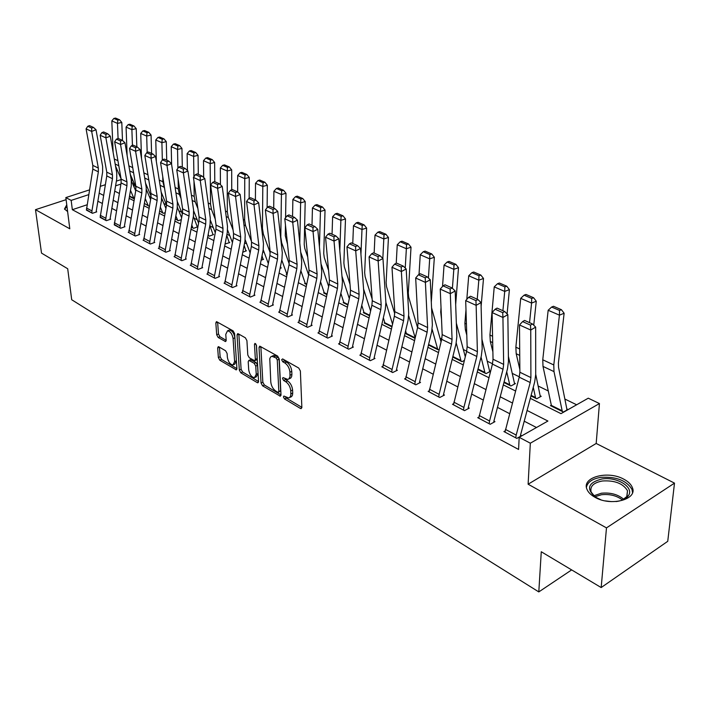 <?xml version="1.0" encoding="UTF-8"?>
<svg xmlns="http://www.w3.org/2000/svg" width="710" height="710" viewBox="0 0 710 710"><rect width="100%" height="100%" fill="white"/><g stroke="black" fill="none" stroke-linecap="round" stroke-linejoin="round"><path stroke-width="1.06" d="M283.423 396.934L284.515 398.931L300.41 408.436L301.138 408.632L301.848 407.354L300.374 370.984L298.75 368.055L282.615 358.914L281.639 359.748L282.757 361.763L284.817 362.934C287.754 364.993 289.458 368.073 289.928 372.182L290.008 376.628L288.899 378.927L287.772 379.433L283.033 377.569L282.536 378.483L283.645 380.489L285.686 381.678C288.606 383.764 290.301 386.835 290.772 390.882L290.843 395.248L289.769 397.485L288.677 397.973L283.902 396.047L283.423 396.934M285.358 396.757L286.325 398.079L301.848 407.336M283.565 359.455L284.586 360.928L286.654 362.1L284.817 362.934M284.47 378.244L287.514 380.835L285.686 381.678M66.758 204.826L64.495 208.997L67.61 211.553M595.069 497.328C610.919 506.674 637.944 499.414 632.335 487.522C631.039 484.291 628.181 481.504 623.762 479.161C607.866 470.215 581.561 477.235 586.913 489.19C588.128 492.278 590.844 494.994 595.069 497.328M218.849 346.808L218.272 346.666L217.659 347.944L218.369 357.556L219.825 360.245L236.306 369.892L236.927 368.632L234.611 333.62L233.102 330.86L216.461 321.612L215.831 322.943L216.701 334.783L218.174 337.481L225.549 341.563L226.179 340.259L225.771 334.366L227.502 330.833C230.368 331.348 232.232 333.931 233.084 338.563L234.619 361.585L232.951 364.984C230.093 364.452 228.23 361.887 227.369 357.29L227.102 353.5L225.62 350.784L218.849 346.808M87.011 204.808L72.331 209.698L71.169 200.398L65.844 197.584L89.442 189.898M601.175 587.552L606.482 527.885L674.5 483.128L667.746 541.313L601.175 587.552L541.269 551.75L538.801 591.918L71.701 299.735L67.698 268.744L41.517 253.106L35.5 209.681L69.793 228.789L65.844 197.584M674.5 483.128L596.187 443.466L528.116 484.211L606.482 527.885M528.116 484.211L530.326 443.209L519.179 437.307L547.916 421.039L527.051 410.442M72.331 209.698L518.584 449.457L519.179 437.307M261.049 383.018L262.576 385.814L280.317 396.189L281 394.92L279.243 358.976L277.654 356.101L259.727 346.152L259.035 347.492L261.049 383.018L262.842 382.193L264.377 384.989L281 394.902M258.538 382.051L257.26 382.628L240.823 372.803L239.323 370.061L237.042 334.996L237.699 333.656L238.303 333.806L245.376 337.818L246.911 340.605L247.799 355.027L249.325 357.813L254.686 360.724L255.36 359.411L254.473 344.323L254.961 343.383L256.479 345.459L258.564 381.536L242.607 371.996L240.823 372.803M257.26 382.628L257.908 382.805L258.564 381.536M66.11 199.67L35.5 209.681M536.476 427.518L524.175 421.172M509.576 413.637L497.426 407.362M483.173 400.014L471.617 394.05M457.702 386.87L446.723 381.199M433.127 374.179L422.681 368.792M409.386 361.931L399.455 356.802M386.444 350.092L376.992 345.211M364.265 338.643L355.266 334.002M342.815 327.576L334.241 323.148M322.047 316.855L313.882 312.64M301.936 306.471L294.153 302.46M282.447 296.416L275.036 292.591M263.552 286.671L256.488 283.024M245.234 277.211L238.498 273.74M227.457 268.034L221.032 264.723M210.195 259.132L204.072 255.973M193.44 250.479L187.6 247.47M177.154 242.074L171.589 239.208M161.321 233.909L156.014 231.167M145.932 225.966L140.873 223.348M130.959 218.236L126.132 215.751M116.396 210.719L111.789 208.341M102.213 203.397L97.811 201.214M505.103 430.89L503.914 431.556L516.818 438.398L521.601 435.692L520.519 435.123L520.457 436.339M478.868 417.063L477.741 417.675L490.184 424.269L494.959 421.66L493.911 421.101L493.867 422.255M453.566 403.724L452.501 404.283L464.5 410.646L469.266 408.117L468.254 407.584L468.227 408.667M429.151 390.837L428.13 391.352L439.721 397.502L444.469 395.053L443.493 394.538L443.475 395.568M405.561 378.386L404.585 378.874L415.785 384.811L420.515 382.433L419.574 381.945L419.566 382.912M382.77 366.351L381.838 366.804L392.657 372.546L397.378 370.247L396.464 369.768L396.464 370.691M360.724 354.716L359.837 355.133L370.3 360.689L375.004 358.452L374.117 357.991L374.126 358.87M339.407 343.454L338.546 343.844L348.681 349.214L353.358 347.048L352.506 346.604L352.524 347.438M318.763 332.546L317.938 332.91L327.745 338.111L332.404 336.016L331.579 335.582L331.605 336.38M298.768 321.985L297.978 322.322L307.483 327.363L312.116 325.322L311.317 324.905L311.344 325.668M279.394 311.743L278.639 312.063L287.843 316.953L292.458 314.965L291.686 314.565L291.712 315.284M260.614 301.821L259.887 302.123L268.815 306.853L273.403 304.927L272.649 304.537L272.684 305.229M242.394 292.183L241.693 292.476L250.355 297.064L254.917 295.191L254.189 294.81L254.233 295.475M224.715 282.837L224.04 283.113L232.445 287.568L236.989 285.748L236.279 285.376L236.323 286.015M207.551 273.767L206.903 274.016L215.068 278.347L219.576 276.572L218.893 276.208L218.937 276.829M190.883 264.945L190.253 265.185L198.188 269.392L202.669 267.67L202.004 267.315L202.048 267.91M174.687 256.381L174.083 256.612L181.787 260.694L186.251 259.017L185.603 258.671L185.647 259.239M158.942 248.056L158.357 248.269L165.847 252.245L170.285 250.603L169.654 250.275L169.699 250.816M143.633 239.953L143.065 240.157L150.351 244.027L154.762 242.421L154.15 242.101L154.194 242.625M128.741 232.072L128.19 232.268L135.282 236.031L139.657 234.469L139.062 234.158L139.116 234.664M114.248 224.404L120.611 228.247L124.969 226.73L124.383 226.419L124.436 226.916M100.137 216.94L106.34 220.677L110.662 219.195L110.094 218.893L110.148 219.372M86.398 209.663L92.433 213.302L96.737 211.855L96.187 211.562L96.24 212.024M576.635 404.78L565.151 399.18M548.342 390.988L538.357 386.116M519.303 376.824L512.496 373.504M492.509 363.76L487.513 361.319M466.674 351.157L463.364 349.542M441.744 338.998L440.014 338.155M282.181 261.191L281.586 260.898M264.2 252.423L262.815 251.739M246.734 243.903L244.613 242.864M229.765 235.622L226.943 234.247M213.275 227.582L209.965 225.966M197.229 219.754L194.185 218.272M181.618 212.148L178.813 210.781M166.433 204.737L163.859 203.486M150.999 197.211L149.295 196.386M135.867 189.836L135.104 189.463M551.413 405.082L550.463 405.614L563.403 412.04L567.911 409.484L566.828 408.942L558.548 367.345L558.415 362.916L564.13 313.252L559.436 315.16L553.791 364.958L553.995 371.605L562.311 411.498L551.537 406.147L542.999 366.404L542.759 359.784L548.164 310.27L551.626 307.039L559.533 310.439L561.406 309.684L553.507 306.285L551.626 307.039M533.263 387.252L535.651 398.257L530.938 395.914L536.698 398.771L541.206 396.304L540.159 395.789L535.713 374.276M506.709 371.791L509.913 385.468L503.922 382.495L510.925 385.974L515.424 383.577L514.413 383.08L508.387 356.269M481.043 357.05L485.054 373.123L477.865 369.546L486.03 373.602L490.521 371.286L489.545 370.806L481.939 339.247M464.34 360.467L461.961 361.656L452.723 357.059L461.021 361.186L460.95 360.538L452.856 356.518M439.073 349.906L428.449 345.007M406.368 333.318L405.623 333.664L415.03 338.342L406.493 334.099L405.614 330.798M384.873 322.677L384.154 323.006L391.885 326.84L384.998 323.423L383.347 317.76M364.044 312.364L363.351 312.666L369.502 315.728L364.168 313.075L361.763 305.264M343.853 302.362L343.187 302.655L347.856 304.972L343.986 303.046L340.844 293.274M324.284 292.662L323.636 292.937L326.902 294.57L324.399 293.328L320.547 281.755M305.282 283.255L304.661 283.512L306.622 284.488L305.406 283.885L300.871 270.688M286.849 274.122L286.236 274.371L286.964 274.726L286.858 274.14L281.764 260.02M280.024 268.451L281.204 267.981L280.388 266.685M261.094 260.242L263.561 259.274L262.869 258.928L262.017 255.689M242.758 252.219L246.423 250.808L245.749 250.479L244.125 245.305M225.052 243.974L229.756 242.58L229.099 242.261L226.738 235.285M208.181 234.362L208.669 235.835L207.959 235.489L209.308 236.155L213.55 234.584L212.911 234.264L209.832 225.629M191.789 224.946L192.934 228.025L191.363 227.236L193.555 228.336L197.779 226.801L197.158 226.49L193.395 216.31M181.272 219.638L178.237 220.721L175.308 218.778M165.146 212.663L163.309 213.311L159.617 210.994M149.482 205.847L148.78 206.086L144.361 203.424M130.498 190.333L134.057 198.782L129.442 196.484L134.305 198.898M538.801 591.918L571.648 569.908M131.084 178.885L132.548 179.586M134.11 187.165L133.595 182.017M530.29 398.337L560.989 413.646L588.27 398.195L599.435 403.555L530.326 443.209M596.187 443.466L599.435 403.555M100.261 186.366L105.311 184.724M116.369 181.121L121.179 179.55M88.661 194.664L71.169 200.398M512.389 402.996L500.186 396.792M485.871 389.533L474.271 383.64M460.302 376.54L449.27 370.939M435.62 364.008L425.13 358.683M411.782 351.903L401.807 346.844M388.76 340.214L379.264 335.386M366.493 328.908L357.458 324.319M344.953 317.965L336.354 313.598M324.115 307.377L315.914 303.223M303.924 297.126L296.114 293.168M284.364 287.195L276.927 283.423M265.407 277.575L258.325 273.971M247.027 268.238L240.264 264.803M229.188 259.177L222.745 255.902M211.873 250.381L205.731 247.266M195.055 241.844L189.197 238.871M178.716 233.546L173.133 230.706M162.838 225.478L157.513 222.78M147.396 217.642L142.32 215.059M132.379 210.018L127.543 207.56M117.771 202.599L113.156 200.247M103.545 195.374L99.143 193.138M114.683 191.132L119.315 193.448M129.122 198.33L133.986 200.752M143.952 205.731L149.056 208.27M159.2 213.328L164.542 215.991M174.873 221.138L180.482 223.934M190.999 229.179L196.874 232.108M207.586 237.451L213.754 240.53M224.671 245.971L231.132 249.192M242.261 254.739L249.041 258.12M260.384 263.774L267.501 267.324M279.065 273.084L286.529 276.811M298.333 282.695L306.17 286.6M318.213 292.6L326.44 296.709M338.732 302.833L347.367 307.146M359.926 313.403L368.996 317.929M381.829 324.319L391.361 329.076M404.469 335.608L414.489 340.605M427.899 347.288L438.425 352.542M452.146 359.375L463.222 364.904M477.262 371.898L488.915 377.711M503.292 384.882L515.558 390.997M132.805 180.18L131.377 180.651M120.904 184.085L115.579 185.834M289.849 397.414L291.588 396.624L292.476 395.177L292.715 393.012L290.905 393.873M287.514 380.835C290.434 382.912 292.121 385.983 292.591 390.03L292.715 393.012M288.952 378.883L290.727 378.084L291.65 376.602L291.899 374.365L290.07 375.217M286.654 362.1C289.591 364.15 291.295 367.23 291.766 371.339L291.899 374.365M260.854 346.586L262.842 382.193M277.885 392.302L278.835 391.529L277.273 360.014L276.163 358.009L271.912 356.278L270.554 357.015L269.782 358.692L270.785 381.98C271.264 385.956 272.924 388.973 275.764 391.033L277.885 392.302M278.604 392.302L280.645 390.686L278.835 391.529M272.622 355.958L273.74 355.461L275.853 355.976L278 357.192L279.101 359.189L280.645 390.686M238.844 334.117L241.107 369.262L242.607 371.996M255.014 360.573L256.496 359.917L257.171 358.612L256.372 344.891M248.704 369.821C249.565 374.525 251.5 377.143 254.482 377.684L256.23 374.276L255.751 366.103L254.215 363.316L248.864 360.396L248.207 361.692L248.704 369.821M255.352 377.285L256.274 376.868L258.023 373.46L256.23 374.276M250.346 359.739L256.017 362.508L257.552 365.295L258.023 373.46M233.759 364.629L234.735 364.195L236.412 360.795L234.619 361.585M228.513 330.407L229.303 330.07C232.179 330.585 234.034 333.159 234.886 337.791L236.412 360.795M217.624 322.091L218.485 334.019L219.958 336.726L226.179 340.321M219.434 347.154L220.135 356.784L221.6 359.473L236.927 368.614M566.74 410.14L566.828 408.942M559.533 310.439L559.436 315.16L548.164 310.27M561.406 309.684L564.13 313.252M505.413 429.381L516.188 435.07L515.735 437.821L504.979 432.124L519.214 377.161L519.88 372.244L519.489 324.958L530.743 330.043L530.512 325.127L532.482 323.964L524.592 320.432L522.622 321.586L530.512 325.127M516.188 435.07L530.21 382.53L530.903 377.587L530.743 330.043L535.668 327.115L535.713 374.578L534.674 381.98L520.519 435.123M535.668 327.115L532.482 323.964M522.622 321.586L519.489 324.958M540.097 396.917L540.159 395.789M533.751 325.224L536.263 301.235L531.568 303.072L529.553 322.651M531.692 298.448L533.565 297.712L525.959 294.446L524.078 295.165L531.692 298.448L531.568 303.072L520.714 298.36L515.868 347.181L516.188 353.722L519.853 369.484M520.714 298.36L524.078 295.165M533.565 297.712L536.263 301.235M514.368 384.145L514.413 383.08M507.109 313.909L509.407 289.644L504.712 291.419L502.911 310.723M504.854 286.884L506.736 286.183L499.396 283.033L497.515 283.725L504.854 286.884L504.712 291.419L494.24 286.875L489.935 335.031L490.326 341.492L492.882 351.832M494.24 286.875L497.515 283.725M506.736 286.183L509.407 289.644M489.509 371.809L489.545 370.806M481.114 306.347L483.501 278.471L478.815 280.184L477.218 299.221M465.982 309.791L464.89 323.298L465.361 329.68L466.781 335.138M478.975 275.737L480.847 275.063L473.765 272.019L471.893 272.684L478.975 275.737L478.815 280.184L468.715 275.791L466.816 299.354M468.715 275.791L471.893 272.684M480.847 275.063L483.501 278.471M479.179 415.51L489.563 420.995L489.146 423.719L478.771 418.217L492.429 364.088L493.033 359.242L492.092 312.56L502.928 317.468L502.716 312.648L504.677 311.512L497.08 308.113L495.118 309.232L502.716 312.648M489.563 420.995L503.026 369.262L503.656 364.39L502.928 317.468L507.836 314.628L508.458 361.479L507.499 368.774L493.911 421.101M507.836 314.628L504.677 311.512M495.118 309.232L492.092 312.56M453.867 402.144L463.878 407.433L463.497 410.114L453.486 404.806L466.594 351.486L467.153 346.711L465.689 300.614L476.135 305.344L475.94 300.623L477.901 299.522L470.57 296.239L468.618 297.33L475.94 300.623M463.878 407.433L476.818 356.473L477.395 351.672L476.135 305.344L481.025 302.584L482.179 348.841L481.309 356.038L468.254 407.584M481.025 302.584L477.901 299.522M468.618 297.33L465.689 300.614M429.435 389.231L439.108 394.343L438.745 396.988L429.089 391.867L441.664 339.327L442.179 334.614L440.236 289.103L450.309 293.656L450.131 289.032L452.084 287.967L445.019 284.799L443.067 285.855L450.131 289.032M439.108 394.343L451.533 344.137L452.066 339.398L450.309 293.656L455.181 290.985L456.832 336.655L456.033 343.746L443.493 394.538M455.181 290.985L452.084 287.967M443.067 285.855L440.236 289.103M465.272 356.739L456.344 323.13M455.669 304.59L458.5 267.688L453.823 269.33L452.403 288.269M456.219 342.957L460.95 360.538M441.025 307.59L440.715 311.965L441.522 319.314M453.992 264.981L455.873 264.324L449.031 261.386L447.158 262.034L453.992 264.981L453.823 269.33L444.061 265.096L442.534 286.467M444.061 265.096L447.158 262.034M455.873 264.324L458.5 267.688M405.836 376.761L415.181 381.696L414.844 384.314L405.508 379.362L417.604 327.585L418.066 322.935L415.678 278L425.396 282.394L425.237 277.85L427.18 276.811L420.364 273.767L418.43 274.788L425.237 277.85M415.181 381.696L427.127 332.236L427.615 327.558L425.396 282.394L430.251 279.793L432.363 324.896L431.636 331.889L419.574 381.945M430.251 279.793L427.18 276.811M418.43 274.788L415.678 278M600.882 499.769L595.264 497.044C585.874 488.586 588.111 482.569 601.973 478.984C617.025 476.419 634.793 487.513 628.297 495.837C626.158 498.74 622.386 500.603 616.972 501.438L616.014 501.562M622.191 500.142L626.77 496.601L627.498 490.716C623.123 483.474 614.762 480.226 602.417 480.981C593.533 482.649 589.779 486.332 591.146 492.057L595.122 496.956M611.523 501.624L605.257 500.887M632.539 492.634L631.998 489.43C626.557 480.457 616.182 476.428 600.891 477.368C592.353 478.771 587.534 482.072 586.433 487.273M67.583 211.296L67.148 207.888M66.944 206.299L64.654 209.335M441.043 341.865L431.565 307.829M431.298 302.158L434.351 257.268L429.683 258.857L428.414 278.009M432.142 329.271L437.777 349.639L428.698 345.122L428.591 344.412M429.878 254.588L431.742 253.958L425.139 251.118L423.267 251.739L429.878 254.588L429.683 258.857L420.258 254.766L419.015 274.477M420.258 254.766L423.267 251.739M431.742 253.958L434.351 257.268M417.578 327.683L408.685 297.108L408.286 292.981L411.019 247.204L406.36 248.74L405.233 268.069M408.738 315.844L415.173 337.729M406.564 244.542L408.427 243.938L402.046 241.196L400.183 241.79L406.564 244.542L406.36 248.74L397.245 244.781L396.233 263.277M397.245 244.781L400.183 241.79M408.427 243.938L411.019 247.204M394.751 313.811L386.551 286.733L386.116 282.651L388.45 237.477L383.808 238.951L382.832 258.449M385.876 302.345L392.523 324.079M384.03 234.841L385.894 234.247L379.717 231.593L377.853 232.179L384.03 234.841L383.808 238.951L374.995 235.125L374.152 253.071M374.995 235.125L377.853 232.179M385.894 234.247L388.45 237.477M372.147 299.052L365.126 276.687L364.656 272.658L366.626 228.061L361.993 229.49L360.937 254.295M363.573 288.943L370.576 311.015M362.233 225.443L364.088 224.884L358.106 222.31L356.251 222.869L362.233 225.443L361.993 229.49L353.473 225.789L352.764 243.494M353.473 225.789L356.251 222.869M364.088 224.884L366.626 228.061M350.012 284.337L344.377 266.96L343.871 262.975L345.495 218.946L340.889 220.322L339.806 250.79M341.963 276.137L349.293 298.511M341.128 216.355L342.974 215.804L337.188 213.32L335.342 213.861L341.128 216.355L340.889 220.322L332.626 216.745L332.058 234.229M332.626 216.745L335.342 213.861M342.974 215.804L345.495 218.946M383.027 364.718L392.062 369.484L391.751 372.058L382.726 367.274L394.361 316.243L394.778 311.654L391.973 267.271L401.363 271.522L401.212 267.058L403.147 266.055L396.57 263.108L394.636 264.102L401.212 267.058M392.062 369.484L403.564 320.734L403.999 316.119L401.363 271.522L406.191 268.992L408.729 313.527L408.064 320.432L396.464 369.768M406.191 268.992L403.147 266.055M394.636 264.102L391.973 267.271M360.982 353.065L369.715 357.68L369.422 360.219L360.698 355.595L371.88 305.273L372.271 300.747L369.076 256.913L378.146 261.014L378.013 256.638L379.939 255.662L373.584 252.813L371.658 253.781L378.013 256.638M369.715 357.68L380.782 309.622L381.181 305.069L378.146 261.014L382.956 258.564L385.894 302.549L385.281 309.365L374.117 357.991M382.956 258.564L379.939 255.662M371.658 253.781L369.076 256.913M339.646 341.794L348.095 346.258L347.829 348.761L339.389 344.288L350.154 294.668L350.491 290.204L346.95 246.902L355.71 250.87L355.595 246.565L357.512 245.616L351.361 242.864L349.453 243.814L355.595 246.565M348.095 346.258L358.754 298.874L359.118 294.375L355.71 250.87L360.494 248.482L363.804 291.934L363.254 298.653L352.506 346.604M360.494 248.482L357.512 245.616M349.453 243.814L346.95 246.902M318.994 330.878L327.168 335.2L326.928 337.676L318.755 333.345L329.12 284.408L329.431 279.997L325.544 237.22L334.019 241.054L333.922 236.838L335.821 235.906L329.884 233.244L327.976 234.167L333.922 236.838M327.168 335.2L337.445 288.473L337.774 284.036L334.019 241.054L338.785 238.737L342.433 281.657L341.945 288.295L331.579 335.582M338.785 238.737L335.821 235.906M327.976 234.167L325.544 237.22M298.99 320.308L306.915 324.497L306.685 326.946L298.768 322.739L308.752 274.477L309.027 270.12L304.839 227.857L313.039 231.566L312.95 227.413L314.841 226.517L309.09 223.943L307.199 224.83L312.95 227.413M306.915 324.497L316.82 278.409L317.113 274.033L313.039 231.566L317.778 229.303L321.745 271.708L321.31 278.258L311.317 324.905M317.778 229.303L314.841 226.517M307.199 224.83L304.839 227.857M328.552 270.324L324.275 257.535L323.742 253.594L325.038 210.116L320.441 211.456L319.438 247.009M321.018 263.88L328.659 286.512M320.698 207.551L322.535 207.027L316.926 204.613L315.089 205.137L320.698 207.551L320.441 211.456L312.444 207.986L312.001 225.239M312.444 207.986L315.089 205.137M322.535 207.027L325.038 210.116M279.598 310.066L287.284 314.122L287.071 316.545L279.403 312.471L289.023 264.848L289.272 260.543L284.79 218.786L292.733 222.381L292.653 218.298L294.535 217.42L288.97 214.926L287.089 215.804L292.653 218.298M287.284 314.122L296.842 268.664L297.099 264.342L292.733 222.381L297.446 220.18L301.714 262.079L301.315 268.549L291.686 314.565M297.446 220.18L294.535 217.42M287.089 215.804L284.79 218.786M307.723 256.949L304.776 248.402L304.217 244.506L305.202 201.569L300.632 202.856L299.771 243.006M300.703 252.139L308.646 274.983M300.898 199.022L302.735 198.516L297.295 196.173L295.466 196.688L300.898 199.022L300.632 202.856L292.875 199.492L292.555 216.541M292.875 199.492L295.466 196.688M302.735 198.516L305.202 201.569M260.81 300.135L268.256 304.075L268.06 306.463L260.623 302.513L269.906 255.52L270.12 251.269L265.371 210L273.066 213.479L272.995 209.477L274.868 208.616L269.472 206.202L267.599 207.054L272.995 209.477M268.256 304.075L277.486 259.212L277.708 254.952L273.066 213.479L277.743 211.34L282.296 252.742L281.95 259.132L272.649 304.537M277.743 211.34L274.868 208.616M267.599 207.054L265.371 210M287.514 244.187L285.287 235.684L285.464 225.026M285.58 217.757L285.988 193.28L281.426 194.522L280.796 237.025L281.684 242.811L289.201 263.854M281.71 190.759L283.53 190.262L278.258 187.999L276.438 188.487L281.71 190.759L281.426 194.522L273.909 191.265L273.705 208.092M273.909 191.265L276.438 188.487M283.53 190.262L285.988 193.28M242.58 290.505L249.805 294.322L249.627 296.682L242.412 292.848L251.367 246.477L251.553 242.279L246.556 201.489L254.011 204.862L253.949 200.921L255.813 200.087L250.586 197.744L248.722 198.569L253.949 200.921M249.805 294.322L258.715 250.062L258.91 245.846L254.011 204.862L258.662 202.767L263.472 243.69L263.17 250L254.189 294.81M258.662 202.767L255.813 200.087M248.722 198.569L246.556 201.489M280.521 268.256L280.486 267.626M267.901 231.975L266.951 223.712M267.111 207.702L267.342 185.239L262.806 186.446L262.443 228.425L263.374 234.149L270.199 252.804M263.215 249.751L268.282 263.463M263.099 182.736L264.91 182.257L259.798 180.065L257.987 180.535L263.099 182.736L262.806 186.446L255.511 183.278L255.414 199.909M255.511 183.278L257.987 180.535M264.91 182.257L267.342 185.239M224.892 281.16L231.904 284.861L231.744 287.195L224.733 283.476L233.377 237.699L233.546 233.555L228.309 193.235L235.542 196.51L235.489 192.623L237.335 191.815L232.268 189.543L230.422 190.351L235.489 192.623M231.904 284.861L240.512 241.178L240.681 237.016L235.542 196.51L240.166 194.469L245.216 234.912L244.95 241.143L236.279 285.376M240.166 194.469L237.335 191.815M230.422 190.351L228.309 193.235M262.904 259.532L262.869 258.928M249.166 198.374L249.254 177.429L244.737 178.601L244.63 220.082L245.589 225.736L251.438 241.347M245.172 239.767L250.106 252.804M245.039 174.962L246.84 174.491L241.879 172.361L240.078 172.823L245.039 174.962L244.737 178.601L237.664 175.53L237.655 192.117M237.664 175.53L240.078 172.823M246.84 174.491L249.254 177.429M207.719 272.09L214.526 275.684L214.385 277.983L207.577 274.38L215.929 229.179L216.062 225.088L210.613 185.23L217.624 188.398L217.579 184.582L219.425 183.792L214.5 181.591L212.663 182.372L217.579 184.582M214.526 275.684L222.842 232.561L222.993 228.442L217.624 188.398L222.221 186.41L227.493 226.392L227.271 232.552L218.893 276.208M222.221 186.41L219.425 183.792M212.663 182.372L210.613 185.23M245.784 251.056L245.749 250.479M231.726 189.783L231.691 169.859L227.2 170.995L227.333 211.97L228.327 217.571L233.075 229.978M227.599 230.022L232.436 242.536M227.502 167.409L229.303 166.957L224.484 164.889L222.683 165.332L227.502 167.409L227.2 170.995L220.331 168.013L220.419 184.724M220.331 168.013L222.683 165.332M229.303 166.957L231.691 169.859M191.043 263.277L197.655 266.765L197.522 269.046L190.91 265.54L198.977 220.908L199.084 216.869L193.44 177.456L200.247 180.535L200.211 176.781L202.039 176.009L197.265 173.87L195.436 174.642L200.211 176.781M197.655 266.765L205.696 224.191L205.82 220.127L200.247 180.535L204.808 178.592L210.293 218.13L210.107 224.209L202.004 267.315M204.808 178.592L202.039 176.009M195.436 174.642L193.44 177.456M229.135 242.82L229.099 242.261M214.784 181.716L214.633 162.501L210.169 163.602L210.533 204.098L211.544 209.636L215.237 219.07M210.453 220.446L215.263 232.631M210.479 160.07L212.263 159.635L207.586 157.62L205.802 158.055L210.479 160.07L210.169 163.602L203.495 160.709L203.681 177.544M203.495 160.709L205.802 158.055M212.263 159.635L214.633 162.501M212.947 234.806L212.911 234.264M198.312 174.34L198.063 155.348L193.617 156.422L193.919 176.781M193.981 181.254L194.203 196.448L195.241 201.924L197.904 208.589M193.688 210.95L198.569 223.091M193.936 152.943L195.72 152.526L191.167 150.564L189.392 150.99L193.936 152.943L193.617 156.422L187.129 153.608L187.413 170.551M187.129 153.608L189.392 150.99M195.72 152.526L198.063 155.348M197.194 227.014L197.158 226.49M182.301 167.169L181.955 148.408L177.535 149.446L177.908 168.27M178.121 179.009L178.316 189.002L179.381 194.425L181.05 198.507M177.216 201.383L182.328 213.87M177.864 146.02L179.63 145.612L175.21 143.704L173.435 144.112L177.864 146.02L177.535 149.446L171.225 146.704L171.616 164.48M171.225 146.704L173.435 144.112M179.63 145.612L181.955 148.408M181.618 217.739L177.376 207.276M166.726 160.203L166.291 141.645L161.898 142.657L162.333 160.016M162.741 176.568L162.874 181.76L164.658 188.807M175.84 215.858L177.5 219.869M161.161 192.064L166.53 204.968M162.226 139.284L163.983 138.885L159.688 137.039L157.931 137.438L162.226 139.284L161.898 142.657L155.765 139.994L156.342 161.578M155.765 139.994L157.931 137.438M163.983 138.885L166.291 141.645M174.837 254.712L181.263 258.103L181.139 260.357L174.722 256.949L182.505 212.876L182.603 208.882L176.763 169.912L183.375 172.903L183.34 169.211L185.159 168.447L180.517 166.371L178.707 167.125L183.34 169.211M181.263 258.103L189.037 216.062L189.135 212.05L183.375 172.903L187.91 171.004L193.59 210.089L193.431 216.106L185.603 258.671M187.91 171.004L185.159 168.447M178.707 167.125L176.763 169.912M159.084 246.388L165.332 249.689L165.217 251.908L158.978 248.598L166.513 205.066L166.575 201.116L160.558 162.59L166.983 165.492L166.965 161.853L168.767 161.108L164.258 159.093L162.466 159.83L166.965 161.853M165.332 249.689L172.858 208.163L172.929 204.196L166.983 165.492L171.492 163.637L177.349 202.288L177.225 208.225L169.654 250.275M171.492 163.637L168.767 161.108M162.466 159.83L160.558 162.59M143.757 238.294L149.837 241.506L149.739 243.699L143.668 240.477L150.955 197.478L150.999 193.573L144.822 155.472L151.061 158.294L151.052 154.7L152.845 153.981L148.461 152.02L146.677 152.739L151.052 154.7M149.837 241.506L157.123 200.486L157.176 196.563L151.061 158.294L155.543 156.475L161.569 194.7L161.481 200.575L154.15 242.101M155.543 156.475L152.845 153.981M146.677 152.739L144.822 155.472M128.856 230.422L134.767 233.546L134.687 235.711L128.776 232.578L135.823 190.094L135.85 186.233L129.522 148.55L135.592 151.292L135.583 147.76L137.358 147.05L133.107 145.142L131.332 145.843L135.583 147.76M134.767 233.546L141.822 193.022L141.867 189.144L135.592 151.292L140.039 149.517L146.224 187.325L146.162 193.129L139.062 234.158M140.039 149.517L137.358 147.05M131.332 145.843L129.522 148.55M165.909 208.394L161.738 198.401M151.585 153.413L151.061 135.077L146.686 136.054L147.183 152.535M147.822 173.968L148.701 179.381M160.318 207.063L162.59 212.468M145.532 183.082L151.106 196.262M147.023 132.734L148.772 132.344L144.583 130.551L142.834 130.933L147.023 132.734L146.686 136.054L140.722 133.462L141.521 158.57M140.722 133.462L142.834 130.933M148.772 132.344L151.061 135.077M114.354 222.754L120.105 225.798L120.034 227.945L114.283 224.892L121.099 182.914L121.117 179.097L114.638 141.814L120.54 144.485L120.54 141.006L122.306 140.314L118.171 138.459L116.404 139.142L120.54 141.006M120.105 225.798L126.939 185.763L126.966 181.929L120.54 144.485L124.96 142.745L131.297 180.145L131.261 185.878L124.383 226.419M124.96 142.745L122.306 140.314M116.404 139.142L114.638 141.814M150.6 199.466L146.438 189.641M136.835 146.81L136.231 128.679L131.882 129.628L132.433 145.408M145.213 198.569L148.071 205.261M130.329 174.411L135.992 187.6M132.229 126.362L133.968 125.981L129.886 124.232L128.155 124.605L132.229 126.362L131.882 129.628L126.078 127.108L127.117 155.463M126.078 127.108L128.155 124.605M133.968 125.981L136.231 128.679M100.234 215.299L105.834 218.254L105.772 220.384L100.172 217.411L106.775 175.92L106.775 172.148L100.163 135.264L105.905 137.864L105.914 134.43L107.671 133.755L103.642 131.953L101.885 132.628L105.914 134.43M105.834 218.254L112.464 178.698L112.464 174.909L105.905 137.864L110.298 136.169L116.768 173.16L116.76 178.831L110.094 218.893M110.298 136.169L107.671 133.755M101.885 132.628L100.163 135.264M135.699 190.839L131.403 180.873M122.484 140.474L121.8 122.457L117.478 123.38L118.073 138.494M115.517 166.025L121.046 178.698M117.824 120.159L119.555 119.786L115.579 118.082L113.857 118.446L117.824 120.159L117.478 123.38L111.816 120.922L113.112 152.277M111.816 120.922L113.857 118.446M119.555 119.786L121.8 122.457M86.487 208.03L91.945 210.914L91.883 213.018L86.434 210.124L92.824 169.113L92.806 165.386L86.079 128.892L91.67 131.421L91.679 128.04L93.418 127.374L89.495 125.617L87.756 126.282L91.679 128.04M91.945 210.914L98.362 171.82L98.344 168.066L91.67 131.421L96.019 129.761L102.622 166.362L102.639 171.971L96.187 211.562M96.019 129.761L93.418 127.374M87.756 126.282L86.079 128.892M286.325 398.079L284.515 398.931M284.586 360.928L282.757 361.763M285.464 379.646L283.645 380.489M292.591 390.03L290.772 390.882M291.766 371.339L289.928 372.182M301.83 407.753L300.41 408.436M260.854 346.693L259.035 347.492M280.974 395.372L279.625 396.011M264.377 384.989L262.576 385.814M279.101 359.189L277.273 360.014M278 357.192L276.163 358.009M275.853 355.976L274.024 356.793M241.107 369.262L239.323 370.061M238.853 334.224L237.042 334.996M257.171 358.612L255.36 359.411M255.742 343.773L254.473 344.323M257.552 365.295L255.751 366.103M256.017 362.508L254.215 363.316M251.287 359.757L249.485 360.556M234.886 337.791L233.084 338.563M226.135 340.915L224.963 341.421M219.958 336.726L218.174 337.481M218.485 334.019L216.701 334.783M217.624 322.189L215.831 322.943M236.9 369.191L235.693 369.733M221.6 359.473L219.825 360.245M220.135 356.784L218.369 357.556M219.443 347.172L217.659 347.944M553.791 364.958L542.759 359.784M553.995 371.605L542.999 366.404M562.276 410.824L551.492 405.472M519.214 377.161L530.21 382.53M519.88 372.244L530.903 377.587M519.684 348.974L515.868 347.181M519.738 355.408L516.188 353.722M535.606 397.591L531.098 395.346M492.571 336.265L489.935 335.031M492.696 342.611L490.326 341.492M509.86 384.811L504.065 381.936M466.434 324.017L464.89 323.298M466.63 330.283L465.361 329.68M484.992 372.466L477.999 369.005M492.429 364.088L503.026 369.262M493.033 359.242L503.656 364.39M466.594 351.486L476.818 356.473M467.153 346.711L477.395 351.672M441.664 339.327L451.533 344.137M442.179 334.614L452.066 339.398M441.221 312.205L440.715 311.965M417.604 327.585L427.127 332.236M418.066 322.935L427.615 327.558M593.755 495.793L601.37 493.228C610.485 492.358 617.94 494.391 623.753 499.325M622.475 500.017C616.786 495.651 609.792 493.885 601.494 494.719L594.882 496.769M437.706 349L428.618 344.492M415.155 337.809L406.413 333.469M392 326.325L384.909 322.802M369.617 315.213L364.079 312.462M347.962 304.466L343.88 302.442M394.361 316.243L403.564 320.734M394.778 311.654L403.999 316.119M371.88 305.273L380.782 309.622M372.271 300.747L381.181 305.069M350.154 294.668L358.754 298.874M350.491 290.204L359.118 294.375M329.12 284.408L337.445 288.473M329.431 279.997L337.774 284.036M308.752 274.477L316.82 278.409M309.027 270.12L317.113 274.033M327.008 294.064L324.301 292.724M289.023 264.848L296.842 268.664M289.272 260.543L297.099 264.342M306.72 284L305.3 283.29M269.906 255.52L277.486 259.212M270.12 251.269L277.708 254.952M281.684 242.811L281.178 242.571M251.367 246.477L258.715 250.062M251.553 242.279L258.91 245.846M262.443 228.425L261.635 228.043M263.374 234.149L262.292 233.634M233.377 237.699L240.512 241.178M233.546 233.555L240.681 237.016M244.63 220.082L243.281 219.443M245.589 225.736L243.974 224.972M215.929 229.179L222.842 232.561M216.062 225.088L222.993 228.442M227.333 211.97L225.478 211.101M228.327 217.571L226.197 216.568M198.977 220.908L205.696 224.191M199.084 216.869L205.82 220.127M210.533 204.098L208.199 203.007M211.544 209.636L208.944 208.403M194.203 196.448L191.416 195.135M195.241 201.924L192.188 200.477M208.545 235.276L208.048 235.028M178.316 189.002L175.113 187.493M179.381 194.425L175.911 192.783M192.809 227.466L191.443 226.792M162.874 181.76L159.262 180.074M163.966 187.129L160.087 185.301M182.505 212.876L189.037 216.062M182.603 208.882L189.135 212.05M166.513 205.066L172.858 208.163M166.575 201.116L172.929 204.196M150.955 197.478L157.123 200.486M150.999 193.573L157.176 196.563M135.823 190.094L141.822 193.022M135.85 186.233L141.867 189.144M147.849 174.722L143.855 172.849M148.789 179.958L144.707 178.024M121.099 182.914L126.939 185.763M121.117 179.097L126.966 181.929M132.726 167.64L128.874 165.829M133.587 172.761L129.735 170.941M106.775 175.92L112.464 178.698M106.775 172.148L112.464 174.909M117.922 160.7L114.292 158.996M118.801 165.767L115.171 164.054M133.924 198.241L129.513 196.058M92.824 169.113L98.362 171.82M92.806 165.386L98.344 168.066M273.74 355.461L271.912 356.278M250.665 359.597L248.864 360.396M229.303 330.07L227.502 330.833M626.77 496.601L628.297 495.837M626.957 496.317L627.498 490.716"/></g></svg>
